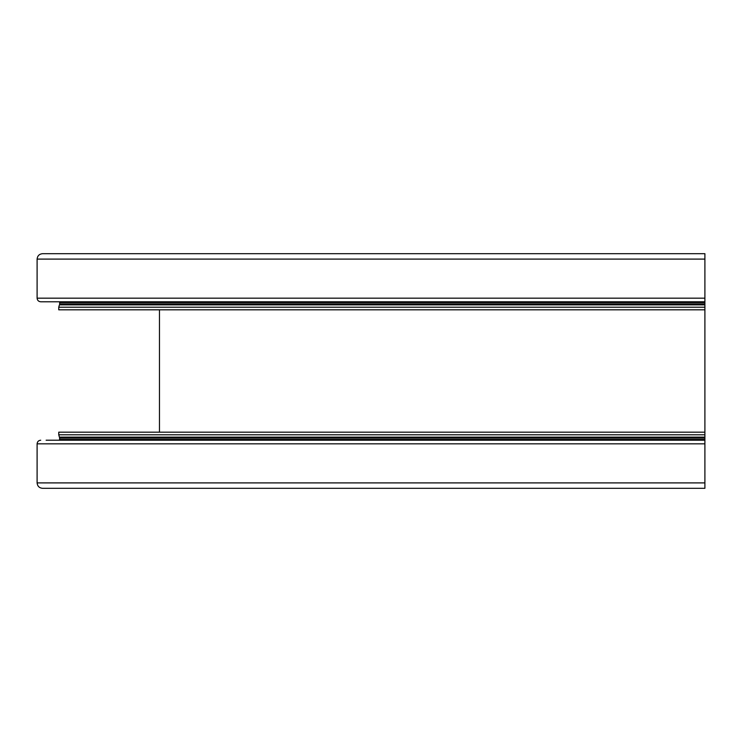 <?xml version="1.0" encoding="UTF-8"?>
<svg xmlns="http://www.w3.org/2000/svg" width="742" height="742" viewBox="0 0 742 742"><rect width="100%" height="100%" fill="white"/><g stroke="black" fill="none" stroke-linecap="round" stroke-linejoin="round"><path stroke-width="1.11" d="M42.517 488.319C39.252 487.976 37.443 486.168 37.1 482.903C37.443 486.168 39.252 487.976 42.517 488.319L704.9 488.319L704.9 482.903L37.1 482.903L37.1 443.827C37.332 441.648 38.528 440.442 40.708 440.219C38.528 440.442 37.332 441.648 37.1 443.827L37.1 482.903M704.9 259.097L37.1 259.097L37.1 298.173C37.332 300.352 38.528 301.558 40.708 301.781L704.9 301.781L704.9 253.681L42.517 253.681C39.252 254.024 37.443 255.832 37.1 259.097C37.443 255.832 39.252 254.024 42.517 253.681M40.708 301.781C38.528 301.558 37.332 300.352 37.1 298.173L37.1 259.097M704.9 301.781L704.9 440.219L46.125 440.219M59.657 302.569L59.657 303.951L59.657 302.569L704.9 302.569M59.406 304.879L58.757 307.207L59.406 304.879L704.9 304.879M58.757 309.822L58.757 307.207L58.757 309.822L704.9 309.822M159.474 432.178L159.474 309.822L159.474 432.178M704.9 432.178L58.757 432.178L58.757 434.793L58.757 432.178M59.406 437.121L58.757 434.793L59.657 438.049L59.406 437.121L704.9 437.121M59.657 439.431L59.657 438.049L59.481 440.219L59.657 439.431L704.9 439.431M704.9 440.219L704.9 482.903M704.9 298.173L37.1 298.173M704.9 303.951L59.657 303.951M704.9 307.207L58.757 307.207M704.9 434.793L58.757 434.793M704.9 438.049L59.657 438.049M704.9 443.827L37.1 443.827"/></g></svg>
